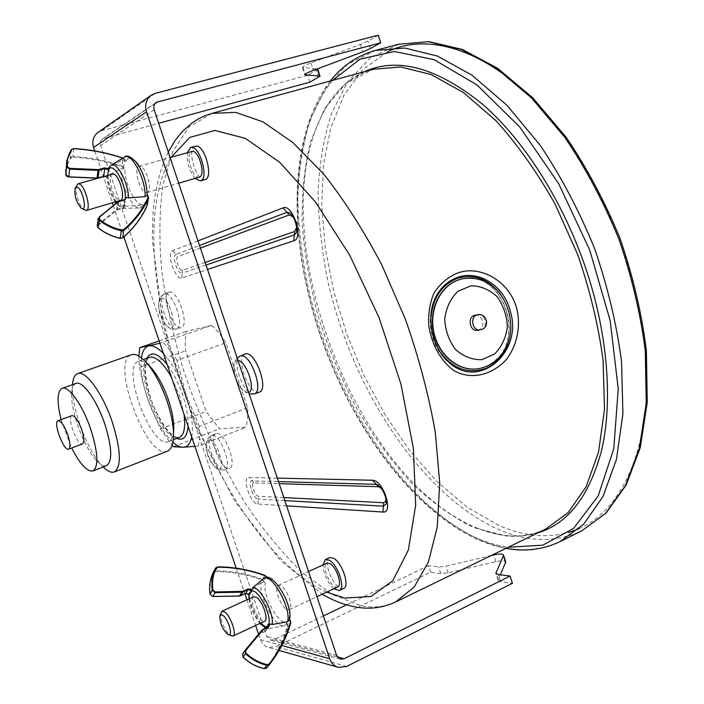 <?xml version="1.0" encoding="UTF-8"?>
<svg xmlns="http://www.w3.org/2000/svg" width="704" height="704" viewBox="0 0 704 704"><rect width="100%" height="100%" fill="white"/><g stroke="black" fill="none" stroke-linecap="round" stroke-linejoin="round"><path stroke-width="0.53" stroke-dasharray="3.52 2.64" d="M94.75 150.929L112.341 202.814M113.256 205.498L123.886 236.878M236.192 568.154L244.878 593.798M246.91 599.79L255.614 625.46M258.57 634.181L260.392 639.558C261.914 643.702 264.634 646.325 268.532 647.425L276.091 646.589L430.698 572.255L440.792 573.61L448.07 572.88L495.854 561.669C501.477 560.454 504.777 560.534 505.754 561.915M147.242 194.718L146.916 194.216C147.576 175.19 130.557 148.799 126.13 161.568L124.766 159.421L123.587 167.077L124.942 169.215C124.573 187.757 140.703 213.506 145.578 201.749L147.268 204.838M125.154 199.311L124.291 204.697L125.039 205.691L123.253 208.146L116.908 210.188L98.278 225.368L98.402 227.718C104.562 232.716 111.822 236.21 120.182 238.207L122.355 237.785C133.338 228.237 141.407 217.545 146.564 205.718L148.174 196.196M266.42 576.673L263.894 580.624L265.285 583.185C262.161 594.766 278.564 625.31 286.299 622.028L287.954 626.595C283.686 641.59 276.637 655.345 266.807 667.867L266.262 667.682C276.056 655.213 283.078 641.52 287.329 626.586L287.954 626.595L290.734 622.917M289.555 619.309L289.054 618.385C292.618 606.83 275.238 575.027 267.863 579.322L266.842 577.447M287.329 626.586L287.135 625.029L290.444 620.963M199.346 177.091C192.729 179.696 184.738 152.75 191.734 151.351M146.036 192.579L147.066 192.544C153.058 191.594 146.441 166.654 140.07 166.311L139.146 166.355C133.17 167.394 139.656 191.954 146.036 192.579M323.4 615.93L273.742 639.654L270.442 640.033L266.781 636.522L100.584 145.552C99.783 142.674 100.478 140.413 102.67 138.776L158.673 123.288M286.176 608.978L289.265 609.664C293.85 608.256 287.637 589.697 281.318 586.01L278.353 585.385C273.786 586.819 279.849 605.079 286.176 608.978M337.726 586.925C331.848 590.295 320.522 565.4 326.885 563.147M169.057 292.186C177.32 288.561 190.098 326.022 181.183 327.668C172.955 331.038 160.327 294.633 168.916 292.239L169.057 292.186M259.169 392.19C249.506 396.378 234.863 357.28 244.904 354.086M216.718 433.479C225.104 432.062 237.653 466.356 229.434 468.204C221.505 471.926 207.478 436.445 215.785 433.699L216.718 433.479M343.675 588.474C335.966 592.874 321.262 560.578 329.586 557.621M205.128 179.564C196.469 182.961 186.111 147.998 195.272 146.142M211.614 325.398C216.41 329.578 221.153 335.368 225.843 342.769L247.597 407.766C248.054 415.712 247.447 422.198 245.766 427.24L219.41 428.771L206.105 411.47L185.636 350.83C184.967 343.182 185.275 336.662 186.551 331.285L211.614 325.398L159.949 343.253M194.902 446.354L198.185 445.975L245.766 427.24M173.439 446.723L219.41 428.771M198.185 445.975C199.628 440.95 200.015 434.438 199.355 426.422L247.597 407.766M199.355 426.422L185.83 394.337L177.003 360.334L225.843 342.769M177.003 360.334C172.374 352.748 167.746 346.782 163.117 342.443M364.294 71.702C345.981 80.423 331.734 95.19 321.543 116.002C262.662 234.379 354.077 477.506 476.362 527.771C487.168 532.25 497.869 534.943 508.464 535.858C518.566 536.703 528.317 535.726 537.715 532.928M112.341 174.002C106.577 174.979 113.247 199.734 119.416 200.446L120.41 200.42M145.578 201.749L145.578 203.782C143.59 206.888 141.618 208.278 139.665 207.953C132.079 208.727 120.551 184.615 120.762 168.626L124.942 169.215M124.291 204.776L124.177 204.512C122.355 207.372 119.75 206.862 116.38 202.972M125.039 205.691L127.142 206.193L143.678 204.855L145.578 203.782M123.253 208.146L124.168 200.446L125.69 198.642M124.485 199.769L124.168 200.446M147.242 194.867L146.916 194.216M115.526 201.863C110.88 194.858 108.178 186.806 107.439 177.716L107.166 177.074L108.09 175.718L120.762 168.626M126.13 161.568L125.022 160.257L122.03 160.239L108.53 168.062M253.634 596.71C249.234 598.066 255.376 616.475 261.562 620.506L264.563 621.254M286.299 622.028L286.44 623.726L284.134 625.83C275.282 628.258 257.849 595.003 261.228 582.463L264.018 582.278L265.285 583.185M284.865 625.654L269.148 628.496L266.658 627.519M267.142 628.03L265.593 631.171L265.47 630.529L268.884 626.322M289.45 619.749L289.054 618.385M248.943 594.387L248.908 593.507L248.82 594.29M267.863 579.322L266.834 578.037L264.607 577.878M248.908 593.507L249.674 592.126L261.228 582.463M378.268 35.2L367.946 41.061L360.404 44.396L311.001 62.964C305.36 65.138 302.518 66.634 302.482 67.434L317.152 68.922M317.75 69.168L307.657 75.293L101.649 130.706L98.146 132.29M309.892 82.183L307.657 75.293M491.33 555.465L445.896 566.201L438.627 566.966L428.551 565.69L430.698 572.255M500.35 574.816L498.15 580.386L500.509 581.671L512.433 583.282M428.551 565.69L346.535 604.877M76.56 185.319C74.131 190.3 79.385 207.196 84.225 210.021M194.99 178.385C189.174 170.764 186.63 162.166 187.361 152.601M220.854 612.788C219.102 617.848 226.151 633.882 231.044 635.914M333.819 588.755C327.246 582.164 323.629 574.226 322.969 564.942M476.881 368.878L477.224 368.834C483.384 368.034 488.963 365.631 493.962 361.627C527.49 337.313 500.975 268.048 461.85 278.951C500.905 268.541 526.979 337.48 493.618 361.671C488.62 365.675 483.041 368.078 476.881 368.878L476.652 368.905M452.329 365.297C443.379 359.014 436.982 350.099 433.154 338.545C428.93 324.773 429.449 311.626 434.711 299.13M475.077 315.225C481.554 313.65 485.778 325.222 480.172 329.173L477.655 330.299M248.697 392.515C246.673 393.29 244.279 392.031 241.534 388.749C237.002 382.659 234.441 375.83 233.86 368.262C233.781 363.722 234.863 361.187 237.125 360.642L238.031 360.624M237.16 358.019C234.687 360.879 233.587 364.294 233.86 368.262L233.86 368.262C234.089 375.962 236.65 382.791 241.534 388.749L249.216 394.064M208.894 439.886C219.305 439.842 227.709 480.586 214.438 466.365L214.438 466.365C209.493 460.231 206.73 453.226 206.14 445.359L206.14 445.359C206.166 441.892 207.082 440.062 208.894 439.886M161.022 298.214C171.38 295.962 179.617 340.657 166.038 324.984L166.038 324.984C161.366 318.622 158.893 311.502 158.629 303.609L161.022 298.214M138.882 356.083L139.436 367.338L185.636 350.83M159.148 340.894L186.551 331.285M139.436 367.338L142.93 382.897L147.708 399.027C154.634 418.581 163.029 433.004 172.894 442.297M141.434 357.834C140.175 368.931 142.261 382.659 147.708 399.027L160.433 428.93L172.102 445.298M191.708 436.929C193.521 426.114 191.558 411.919 185.83 394.337C179.678 376.781 172.207 363.185 163.434 353.54M160.433 428.93L206.105 411.47M61.072 419.593L71.676 448.008M71.922 415.624C66.458 416.926 77.493 446.521 82.474 443.934M75.935 383.451C73.454 384.428 72.037 387.587 71.694 392.938C70.206 410.626 84.462 448.844 97.17 461.234C100.927 465.054 104.069 466.523 106.586 465.643M103.18 466.963L102.828 466.611C87.586 451.704 70.69 406.419 72.459 385.176L72.494 384.666M167.367 451.185C147.013 460.944 109.639 360.642 131.437 354.71M173.659 430.778C173.149 436.806 171.433 440.422 168.538 441.61C151.466 449.847 120.27 366.133 138.591 361.205C141.566 360.21 145.226 361.83 149.565 366.071M281.794 645.48L260.392 639.558M154.158 109.806L100.584 145.552M336.574 655.318L266.781 636.522M326.647 592.126C214.562 541.482 111.804 257.638 171.213 157.203M197.991 240.874L172.682 250.686C165.906 252.639 175.41 280.843 181.87 278.001L207.548 269.465M277.323 478.113L248.926 477.479C241.358 476.731 250.589 504.143 257.849 504.011L286.598 505.859M387.596 51.77L362.938 69.414L343.948 95.295L330.801 127.688L323.462 164.938L321.71 205.55L325.257 248.151L333.775 291.518L346.887 334.532L364.223 376.138L385.378 415.281L409.904 450.886L437.263 481.835L466.84 506.924L497.834 524.92C522.192 535.946 545.706 538.498 568.374 532.576M578.908 528.774C621.254 510.514 650.892 449.178 646.307 362.815C641.766 276.637 600.6 175.058 545.538 113.018M398.552 44.282L370.163 58.098L347.723 81.708L331.593 113.133C323.902 137.254 319.396 163.53 318.094 191.981C318.507 221.162 321.763 250.95 327.862 281.362C351.956 387.314 418.607 491.938 496.082 528.387C526.284 542.256 554.77 543.127 581.548 530.992M375.505 50.415L347.706 64.143L325.864 87.727L310.306 119.222C302.984 143.405 298.822 169.787 297.81 198.37C298.496 227.682 301.981 257.638 308.264 288.226C332.939 394.821 399.362 500.482 475.948 537.97C505.798 552.244 533.87 553.432 560.164 541.552M332.71 80.344C289.573 132.088 288.121 232.672 317.214 325.178C346.694 417.78 406.516 504.029 473.361 536.536C485.056 542.036 496.69 545.6 508.262 547.237M117.603 209.827L117.41 209.079L123.059 207.39L124.546 205.955L124.177 204.512M107.439 177.716L107.642 175.349M116.908 210.188L116.538 209.528L117.41 209.079L118.8 201.458M98.278 225.368L97.9 224.699L116.538 209.528L117.929 201.81M97.249 225.764L99.15 216.999M146.564 205.718L147.101 205.638M146.423 204.45L145.728 203.359M107.334 177.61L104.676 176.194M103.462 176.378L107.166 177.074M97.847 177.971L103.4 176.29M96.941 178.033L97.786 177.892M68.737 176.845L96.941 177.989M65.974 174.944L68.728 176.81M65.789 170.139L65.991 168.212L70.444 157.362L70.884 157.942C67.188 163.161 65.71 168.907 66.458 175.173M71.438 149.406L70.444 157.362L72.811 156.438L72.776 157.203L70.884 157.942M73.7 148.685L72.811 156.438C89.76 157.414 106.172 160.582 122.047 165.942L121.818 166.663C106.014 161.33 89.663 158.171 72.776 157.203M125.884 161.066L123.218 158.286L122.047 165.942L123.587 167.077L123.059 167.578L121.818 166.663M123.728 168.634L123.059 167.578M122.804 158.18L124.74 159.262L125.022 160.257M123.094 158.286L124.344 159.192M143.678 204.855L139.665 207.953L124.071 208.366L127.142 206.193M122.03 160.239L124.282 157.291M108.09 175.718C108.372 189.35 117.938 208.991 124.071 208.366C123.059 209.255 120.402 207.53 116.107 203.192M110.924 165.334L109.278 167.341M249.242 598.717C250.615 607.948 254.258 616.141 260.181 623.313M265.593 631.171L260.383 633.635L260.251 632.993L266.314 629.851L266.675 627.581M260.383 633.635L259.75 634.128L259.459 633.609L262.918 629.367M259.75 634.128L243.074 654.086L242.783 653.567L262.064 630.01M243.074 654.086L243.091 657.193M243.311 656.973C249.348 662.684 256.326 666.477 264.255 668.351L264.238 668.694M264.255 668.351L266.262 667.682M287.135 625.029L286.44 623.726M245.291 650.065L242.783 653.567M245.582 593.463L248.873 593.868M240.381 595.839L245.291 593.155M239.378 596.024L240.099 595.522M212.749 596.482L239.298 595.698M210.056 594.229L212.678 596.156M213.294 572.185L213.664 572.59C210.461 579.339 209.396 586.564 210.452 594.29M213.444 571.912L215.477 570.856L215.406 571.542L213.664 572.59M217.818 566.887L215.477 570.856C231.528 570.918 247.166 573.742 262.39 579.322L262.126 579.964C246.963 574.411 231.387 571.604 215.406 571.542M264.986 575.45L262.39 579.322L263.894 580.624L263.331 581.011L262.126 579.964M264.018 582.278L263.331 581.011M266.517 577.456L266.834 578.037M284.583 625.724L269.148 628.496M249.674 592.126C247.465 603.161 261.976 630.502 269.113 628.496L265.698 628.047M360.404 44.396L362.798 51.867M370.348 48.567L367.946 41.061M318.613 77.326L316.36 70.347M302.993 67.637L305.131 74.219M311.001 62.964L313.386 70.33M155.285 93.333L101.649 130.706M440.792 573.61L438.627 566.966M498.256 579.55L496.478 574.042M500.509 581.671L498.212 574.543M495.854 561.669L493.68 554.91M448.07 572.88L445.896 566.201M346.685 666.424L276.091 646.589M154.977 103.664L104.157 138.107M337.357 656.911L273.742 639.654M476.362 527.771C486.983 532.162 497.429 534.811 507.698 535.691C521.277 536.844 534.046 534.582 545.978 528.906C533.544 534.811 520.335 537.161 506.334 535.964L473.704 527.604C451.739 516.754 430.531 501.398 410.08 481.554C390.412 459.686 372.504 435.046 356.356 407.625C341.422 379.095 328.926 349.342 318.868 318.366C310.35 287.126 304.814 256.212 302.262 225.632C301.532 195.686 304.234 167.895 310.367 142.243L324.553 108.786L345.602 83.706L373.164 69.282C350.706 76.023 333.502 91.599 321.543 116.002M211.939 113.379L188.998 126.949L172.568 151.879L162.73 185.768C159.315 211.939 158.998 240.469 161.797 271.366C166.214 302.993 173.21 335.139 182.785 367.778C199.012 417.164 220.106 462.739 246.057 504.504C263.842 530.71 282.55 553.362 302.192 572.466L331.918 594.396L361.134 605.783C373.534 608.23 385.035 606.954 395.639 601.955M205.198 262.442L182.556 270.274C179.291 271.762 174.469 257.444 177.936 256.502L200.411 248.107M293.137 216.885L295.777 221.971L296.586 227.647M206.061 265.021L182.301 273.117L182.556 270.274M181.87 278.001L182.301 273.117C177.857 275.123 171.31 255.658 176 254.364L177.936 256.502M283.826 497.561L258.482 496.25C254.804 496.373 250.122 482.451 253.994 482.874L279.171 483.657M381.207 488.189L384.569 493.152L385.994 498.978M377.714 484.704C384.076 489.535 386.918 495.942 386.232 503.906C387.376 495.73 384.542 489.333 377.714 484.704M284.838 500.606L258.254 499.11L258.482 496.25M172.682 250.686L176 254.364L199.522 245.45M289.828 212.749C295.715 218.284 297.871 225.016 296.296 232.936C297.563 226.398 297.317 222.077 295.548 220L289.828 212.749M253.994 482.874L252.129 480.885L278.494 481.624M257.849 504.011L258.254 499.11C253.246 499.242 246.884 480.33 252.129 480.885L248.926 477.479M439.173 350.522C433.47 341.255 430.672 331.047 430.786 319.88M500.544 294.263C510.4 308.986 513.014 324.896 508.367 341.994M477.638 314.776C484.132 313.201 488.365 324.808 482.75 328.768L481.307 329.604M240.108 356.057C230.226 359.19 244.754 397.98 254.267 393.853M212.291 435.406L211.376 435.618C203.201 438.31 217.105 473.51 224.91 469.85C232.998 468.037 220.546 434.034 212.291 435.406M164.516 293.902L164.375 293.946C155.927 296.296 168.458 332.411 176.546 329.085C185.319 327.474 172.638 290.321 164.516 293.902M188.065 426.184C188.443 417.375 186.622 406.894 182.591 394.733C178.394 382.589 173.228 372.478 167.112 364.39M146.89 358.257C137.896 374.185 159.526 432.265 176.739 438.425M171.503 377.344L179.467 395.666L184.052 414.366M179.309 437.43C161.92 445.79 130.847 362.384 149.486 357.333L147.013 359.885C146.238 361.398 145.649 364.373 145.244 368.808C145.658 379.342 148.166 391.16 152.75 404.263C158.013 416.134 163.328 425.26 168.705 431.649C171.758 434.588 174.108 436.41 175.771 437.114L179.309 437.43M147.066 192.544L178.702 183.198M139.146 166.355L170.113 157.52M289.265 609.664L316.958 596.666M278.353 585.385L308.563 571.542M330.229 81.022C288.376 135.793 288.35 235.972 317.821 328.002C347.802 420.05 407.264 505.296 474.426 538.041C484.924 542.986 495.431 546.427 505.947 548.363M124.388 204.97L125.752 198.44M107.246 177.514L104.095 176.361M66.792 160.468L66.598 162.378M115.227 201.96C110.563 194.568 107.879 186.322 107.158 177.206M266.649 627.598L266.314 629.851L268.928 626.261M289.564 619.247L289.247 618.675M267.696 578.926L266.886 577.447M248.978 598.84C250.501 608.001 254.144 616.194 259.917 623.436M302.482 67.434L304.832 74.677M498.15 580.386L495.898 573.417M156.253 102.423L102.67 138.776M338.518 667.41L337.788 667.198M279.066 650.434L268.532 647.425M340.234 659.102L270.442 640.033M168.274 152.002C159.394 170.474 154.238 192.218 152.812 217.237L152.319 239.07L163.214 325.626L195.202 424.723L235.259 501.838L280.43 560.428L322.212 594.202M452.074 365.121C445.262 360.43 439.762 353.804 435.591 345.25C428.894 329.798 428.534 314.565 434.526 299.561M215.785 433.699L211.376 435.618C205.982 439.798 207.117 439.12 206.14 445.359C206.193 453.446 208.956 460.442 214.438 466.365C219.419 470.237 218.126 470.527 224.91 469.85L229.434 468.204M168.916 292.239L164.375 293.946C158.708 297.906 159.887 297.273 158.629 303.609C158.356 311.678 160.829 318.806 166.038 324.984C170.958 329.208 169.638 329.419 176.546 329.085L181.183 327.668M97.17 461.234L102.828 466.611M71.694 392.938L72.459 385.176M168.538 441.61L173.272 439.771M138.591 361.205L143.378 359.506"/><path stroke-width="1.06" d="M151.07 95.322L98.146 132.29C93.315 136.004 91.793 141.064 93.579 147.47L94.75 150.929M112.341 202.814L113.256 205.498M123.886 236.878L236.192 568.154M244.878 593.798L246.91 599.79M255.614 625.46L258.57 634.181M510.11 576.057L512.433 583.282L346.685 666.424L338.518 667.41C334.294 666.222 331.346 663.326 329.683 658.733L146.52 111.839C144.549 104.702 146.194 99.106 151.466 95.049L155.285 93.333L378.268 35.2L380.697 42.821L156.42 102.309C154.035 104.095 153.278 106.594 154.158 109.806L336.574 655.318L340.56 659.19L344.115 658.75L510.11 576.057L498.212 574.543L495.862 573.294L503.598 555.201C502.788 553.749 499.479 553.643 493.68 554.91L491.33 555.465M148.174 196.196L147.242 194.718M266.842 577.447L266.473 576.69L266.517 577.456M290.444 620.963L289.555 619.309M170.113 157.52L192.72 151.281C199.487 151.474 205.744 176.009 199.346 177.091L178.702 183.198M308.563 571.542L326.885 563.147L330.009 563.666C336.591 567.107 342.637 585.35 337.726 586.925L316.958 596.666M67.725 434.65C64.187 425.436 60.966 420.781 58.054 420.702C52.738 421.942 63.835 451.669 68.666 449.143C70.638 447.63 70.321 442.798 67.725 434.65M245.608 353.883C255.552 350.997 269.333 389.981 259.169 392.19L254.267 393.853C264.264 391.688 250.589 353.03 240.803 355.854L245.608 353.883M322.969 564.942L325.301 559.574L329.586 557.621L333.643 558.263C342.223 562.681 350.09 586.414 343.675 588.474L339.398 590.489L333.819 588.755M187.361 152.601L190.626 147.462L196.53 146.054C205.374 146.238 213.497 178.147 205.128 179.564L200.517 180.937L194.99 178.385M172.102 445.298L173.439 446.723L183.251 447.251L194.902 446.354M537.715 532.928C568.163 523.697 589.494 496.012 601.718 449.856C612.322 403.911 608.423 341.141 589.151 278.749C567.09 207.786 526.161 142.05 482.733 104.377C437.202 67.61 397.725 56.716 364.294 71.702M81.532 208.358L86.249 210.522L120.41 200.42C126.192 199.549 119.39 174.398 113.23 173.967L77.968 183.814L75.258 188.153M125.69 198.642L125.4 197.745L125.154 199.311M118.8 201.458L124.573 199.874L126.368 197.428L125.444 197.05L125.752 198.431L124.485 199.769M147.206 195.114L147.242 194.867C146.766 183.322 143.449 172.788 137.289 163.275C130.856 156.446 126.526 154.458 124.282 157.291C131.226 151.58 145.763 178.781 145.138 196.618L147.206 195.114L148.042 197.481C142.859 209.334 134.737 220.044 123.684 229.601L121.502 230.032C113.071 228.017 105.758 224.497 99.554 219.472L99.422 217.114L118.175 201.916L124.573 199.874M125.444 197.05L125.4 197.745C125.682 182.398 112.323 160.688 108.522 170.06L108.53 168.062L110.924 165.334L124.282 157.291M126.368 197.428L128.489 197.921L145.138 196.618M228.237 634.656L232.927 636.099L264.563 621.254C268.99 619.934 262.689 601.216 256.511 597.397L253.634 596.71L221.954 611.222L219.921 615.771M266.658 627.519L260.181 623.313M268.884 626.322L268.902 623.788L266.367 626.903M245.819 650.258L262.592 630.194L262.055 630.01L245.212 650.162L245.59 653.699L245.819 650.258L245.282 650.074L262.055 630.01L268.479 627.22L270.037 624.07L269.06 623.383L268.937 626.252L268.162 626.894M269.06 623.383L268.902 623.788C271.533 614.469 257.928 588.702 251.742 591.096L252.402 587.937L264.607 577.878C272.747 571.463 293.99 606.021 289.388 620.101L287.593 621.755L272.052 624.527C274.622 613.466 259.23 584.989 252.402 587.937M249.242 598.717L248.943 594.387M270.037 624.061L272.052 624.527M158.673 123.288L309.892 82.183L320.003 76.129L304.85 74.73C304.894 73.964 307.745 72.494 313.386 70.33L362.798 51.867L370.348 48.567L380.697 42.821M317.152 68.922L317.75 69.168M505.754 561.915L500.35 574.816M346.535 604.877L323.4 615.93M76.938 187.202C82.72 188.082 87.842 213.022 81.286 208.199C76.34 202.462 74.29 195.87 75.143 188.417L76.938 187.202M86.249 210.522C91.74 209.739 84.709 184.325 78.813 183.797L77.968 183.814M190.626 147.462L191.884 147.374C200.675 147.576 208.842 179.538 200.517 180.937M222.93 615.393C228.756 619.37 233.614 637.806 227.999 634.55C222.631 629.587 219.903 623.41 219.842 616.018L220.968 614.698L222.93 615.393M232.927 636.099C237.134 634.894 230.71 615.965 224.726 611.978L221.954 611.222M325.301 559.574L329.34 560.234C337.894 564.678 345.778 588.447 339.398 590.489M476.652 368.905C457.186 371.369 436.955 353.646 433.118 330.123C429.035 306.654 442.314 283.166 461.516 279.022L461.516 279.022M456.28 273.592C447.198 277.658 439.789 284.117 434.051 292.97C429.73 303.081 427.997 314.222 428.859 326.374C432.15 345.312 440.264 359.911 453.191 370.163C470.8 380.574 491.682 375.32 506.29 359.603C516.384 346.5 520.678 328.733 517.361 311.282C511.421 281.582 479.486 263.604 456.28 273.592M434.711 299.13L435.283 297.898C440.202 288.024 447.401 281.274 456.878 277.649C477.84 269.526 502.577 284.812 509.678 308.871L510.752 312.734C521.62 350.02 483.542 386.637 453.561 366.098L452.329 365.297M477.655 330.299C469.674 332.015 466.99 316.316 475.077 315.225L477.638 314.776C469.542 315.876 472.226 331.619 480.225 329.894L477.655 330.299M238.031 360.624C246.294 360.756 256.124 390.218 248.697 392.515M159.949 343.253L139.726 347.697L138.882 356.083M139.726 347.697L159.148 340.894M172.894 442.297C176.722 445.65 180.171 447.295 183.251 447.251C187.502 447.058 190.318 443.617 191.708 436.929M163.434 353.54C157.766 347.644 152.9 345.11 148.834 345.946C144.901 346.966 142.428 350.926 141.434 357.834M71.676 448.008C80.071 464.27 87.164 471.909 92.946 470.941C98.859 466.567 98.076 452.522 90.605 428.798C82.57 405.011 68.473 385.343 62.137 388.344C57.121 391.389 56.769 401.799 61.072 419.593M68.666 449.143L82.474 443.934C84.515 442.402 84.251 437.571 81.673 429.466C78.162 420.288 74.906 415.677 71.922 415.624L58.054 420.702M92.946 470.941L106.586 465.643C112.684 461.208 112.042 447.181 104.65 423.562C96.677 399.881 82.456 380.38 75.935 383.451L62.137 388.344M72.494 384.666C72.97 378.47 74.686 374.792 77.642 373.639C85.501 369.943 102.599 393.193 112.138 421.59C120.956 449.856 121.669 466.646 114.294 471.944C111.311 473 107.606 471.346 103.18 466.963M77.642 373.639L131.437 354.71C135.626 353.373 140.835 356.259 147.066 363.37C154.862 372.742 161.524 385.317 167.042 401.104C171.248 413.714 173.413 424.829 173.536 434.447C173.466 443.881 171.415 449.46 167.367 451.185L114.294 471.944M149.565 366.071L151.791 368.482C158.286 376.288 163.821 386.725 168.388 399.802C171.882 410.247 173.668 419.478 173.765 427.504L173.659 430.778M329.683 658.733L281.794 645.48M146.52 111.839L93.579 147.47M171.213 157.203L189.798 137.412L214.799 130.442L245.3 138.345L279.646 162.254L315.41 201.863L349.606 255.006L379.042 317.592L400.937 384.085L413.38 448.448L415.686 505.138L408.355 550.018L392.806 580.703L370.946 596.499L344.846 598.048L326.647 592.126M207.548 269.465L293.894 240.759C303.97 238.392 292.468 203.28 283.096 207.865L197.991 240.874M286.598 505.859L382.958 512.028C394.126 513.577 383.029 479.688 372.522 480.26L277.323 478.113M568.374 532.576L578.908 528.774M545.538 113.018C490.31 50.01 428.472 31.425 387.596 51.77M398.552 44.282L428.93 41.633L462.378 49.456L497.534 68.218L532.778 97.83L566.254 137.394C587.11 168.186 605.07 201.96 620.127 238.709C633.019 276.285 641.758 313.526 646.36 350.442L647.249 402.266L640.235 447.762L626.155 485.047L606.144 512.961L581.548 530.992L605.66 513.286L625.372 485.69L639.311 448.598L646.246 403.146L645.295 351.252C640.658 314.239 631.866 276.883 618.93 239.175C603.821 202.286 585.816 168.388 564.925 137.491L531.441 97.83L496.285 68.2L461.366 49.482L428.349 41.712L398.552 44.282L375.505 50.415C357.359 55.546 342.267 65.754 330.229 81.022M581.548 530.992L560.164 541.552L583.792 524.04L603.002 496.514L616.449 459.36L622.908 413.706L621.526 361.46C616.634 324.148 607.631 286.44 594.528 248.354C579.286 211.059 561.22 176.766 540.32 145.473L506.933 105.266L471.997 75.17L437.404 56.074L404.818 48.03L375.505 50.415M508.262 547.237L542.793 545.178L573.637 528.326L598.189 495.942L613.8 448.65L618.226 388.81L610.174 320.707L589.75 250.149L558.633 183.612L519.816 127.072L477.057 84.982L434.157 59.682L394.354 51.498L360.043 59.136L332.71 80.344M115.526 201.863L116.38 202.972M107.642 175.349L108.522 170.06M98.252 227.806L97.249 225.764L98.27 218.363M120.164 238.278L120.129 238.269C111.654 236.245 104.298 232.707 98.058 227.647L99.554 219.472M122.628 237.899L120.129 238.269L121.502 230.032M147.101 205.638L147.145 205.533C141.97 217.413 133.866 228.149 122.839 237.732L123.684 229.601M147.268 204.838L148.5 198.018L148.042 197.481M117.929 201.81L118.879 201.564M99.15 216.999L118.175 201.916M125.752 198.431L124.353 199.707L117.762 201.846L99.422 217.114M98.287 218.231L99.106 220.114C105.389 225.201 112.798 228.765 121.326 230.806L124.054 230.27C135.15 220.669 143.299 209.915 148.5 198.018L147.902 196.214M104.676 176.194L103.462 176.378M96.941 178.033L68.79 176.854L69.617 169.136L98.023 170.368L97.011 178.033L98.076 177.918L99.097 170.254L104.746 168.652L103.69 176.317L97.847 177.971M108.434 169.796L104.746 168.652L104.553 167.904L98.903 169.497L99.097 170.254L98.023 170.368L98.05 169.594L69.634 168.362L69.617 169.136L66.757 167.094L67.346 166.716C66.59 160.433 68.077 154.678 71.799 149.45L66.792 160.468L65.956 174.812L68.737 176.845M66.598 162.378L65.974 174.944M122.848 158.162C106.99 152.838 90.614 149.679 73.7 148.685M66.792 160.468L71.306 149.503L73.647 148.676L71.438 149.406M123.006 158.066C107.096 152.706 90.658 149.53 73.682 148.535L73.7 148.711C90.605 149.706 106.973 152.865 122.804 158.18M71.799 149.45L73.7 148.711M69.634 168.362L67.346 166.716M98.903 169.497L98.05 169.594M108.346 168.696L104.553 167.904M128.489 197.921C128.436 182.706 116.521 160.75 110.924 165.334M249.251 594.915L251.742 591.096M264.238 668.694L264.299 668.712C256.265 666.811 249.198 662.966 243.082 657.175L242.783 653.567M243.082 657.175L245.59 653.699C251.75 659.534 258.87 663.406 266.957 665.315L269.482 664.47L266.772 667.902L264.299 668.712L267.168 664.629C259.186 662.746 252.146 658.918 246.066 653.162M262.055 630.01L268.479 627.22M262.592 630.194L263.226 629.702M290.734 622.917L290.479 621.025L290.717 622.978C286.44 638.053 279.365 651.878 269.482 664.47L269.192 663.951L267.168 664.629M245.133 650.276L242.713 653.655L243.065 657.21C249.172 663.001 256.238 666.838 264.264 668.73L266.772 667.902L269.482 664.462C279.374 651.869 286.458 638.035 290.734 622.943L290.356 622.626C286.088 637.639 279.039 651.42 269.192 663.951M289.564 619.247L290.497 620.972L290.356 622.626M289.458 619.766L290.162 621.06M249.128 594.73L248.635 594.026L245.582 593.463M239.378 596.024L212.828 596.482L215.09 592.645L241.894 592.205L239.466 596.024L240.451 595.804L242.889 591.985L248.116 589.609L245.652 593.437L240.381 595.839M213.444 571.912L213.303 572.176C210.047 579.022 208.956 586.362 210.03 594.194L210.038 594.15C208.974 586.326 210.056 578.996 213.303 572.176L215.538 568.207C212.282 575.071 211.2 582.437 212.282 590.304L210.038 594.15L212.749 596.482M249.058 594.625L245.626 593.463L239.422 596.059L212.793 596.517L210.056 594.229M266.42 576.673L264.986 575.45M215.644 568.014L216.119 568.26L217.774 566.852L215.644 568.014L217.774 566.852C233.93 566.931 249.665 569.782 264.986 575.397L264.942 575.432C249.647 569.826 233.939 566.975 217.818 566.887M212.907 590.075L212.282 590.304L215.09 592.645L215.151 591.958L212.907 590.075C211.834 582.305 212.907 575.036 216.119 568.26M241.965 591.518L241.894 592.205L242.889 591.985L242.757 591.342L215.151 591.958M266.886 577.447L266.138 576.761M217.879 567.195C233.974 567.274 249.656 570.108 264.924 575.714M251.671 590.841L248.116 589.609L247.993 588.966L242.757 591.342M251.601 589.688L247.993 588.966M264.018 578.23C272.149 573.311 291.606 608.951 287.593 621.755M317.284 68.939L319.554 75.962M305.131 74.219L305.351 74.914M496.478 574.042L495.977 572.466M505.692 562.778L503.492 555.94M158.039 101.587L154.977 103.664M344.115 658.75L337.357 656.911M211.939 113.379L373.164 69.282L400.55 66.942L430.998 74.474L463.311 92.418L495.933 120.666C517.334 144.346 537.002 172.066 554.946 203.834L577.738 254.663C589.996 290.303 598.453 325.565 603.09 360.474L604.481 409.358L598.55 452.109L586.062 486.895L568.119 512.626L545.978 528.906L395.639 601.955L414.181 587.066L428.428 561.977L437.254 526.944L439.727 482.97L435.23 431.895C428.754 395.094 418.836 357.606 405.469 319.44L381.674 264.66C363.51 230.199 344.115 199.927 323.497 173.844L292.67 142.393L262.944 121.854L235.699 112.367L211.939 113.379L204.838 115.799L198.158 119.029L191.928 123.024L181.984 131.903L175.287 140.21L168.274 152.002M200.411 248.107L289.203 214.931L293.137 216.885M296.586 227.647L294.633 231.502L205.198 262.442M294.633 231.502L294.36 234.916L206.061 265.021M385.994 498.978L385.378 501.785L383.618 502.726L283.826 497.561M279.171 483.657L378.365 486.719L381.207 488.189M378.365 486.719L376.218 484.343L377.714 484.704L381.99 489.333C385.255 494.868 386.672 499.726 386.232 503.906L383.372 506.15L383.618 502.726M382.958 512.028L383.372 506.15L284.838 500.606M289.203 214.931L286.95 212.335L289.828 212.749L293.726 217.985C296.322 223.59 297.185 228.571 296.296 232.936L294.36 234.916L293.894 240.759M199.522 245.45L286.95 212.335L283.096 207.865M278.494 481.624L376.218 484.343L372.522 480.26M508.367 341.994C504.205 354.816 496.628 363.634 485.637 368.456C467.509 374.475 452.021 368.5 439.173 350.522M430.786 319.88C432.133 299.209 440.862 285.402 456.958 278.467C473.827 273.451 488.356 278.714 500.544 294.263M481.307 329.604L481.818 329.463C490.354 326.55 486.429 312.778 477.638 314.776M477.224 368.834C457.723 371.448 437.378 353.778 433.47 330.211C429.308 306.689 442.605 283.105 461.85 278.951C507.584 270.644 526.803 337.242 495.264 361.099C489.931 365.385 483.912 367.963 477.224 368.834M494.657 353.945L481.888 359.674C472.27 359.946 463.47 356.541 455.488 349.448C448.862 340.551 445.271 330.326 444.726 318.762C446.283 307.481 450.71 298.302 458.005 291.227L470.958 285.842C480.559 285.85 489.227 289.423 496.962 296.56C503.351 305.342 506.827 315.374 507.382 326.647C505.947 337.682 501.706 346.782 494.657 353.945M167.112 364.39C157.749 353.021 151.008 350.97 146.89 358.257M176.739 438.425C183.392 441.003 187.167 436.929 188.065 426.184M184.052 414.366C185.689 427.451 184.105 435.142 179.309 437.43L173.272 439.771M143.378 359.506L149.486 357.333C155.707 355.925 163.046 362.595 171.503 377.344M505.947 548.363C525.07 551.918 543.136 549.648 560.164 541.552M147.233 194.603L148.588 197.736L147.127 205.577C141.944 217.492 133.83 228.246 122.778 237.855L120.12 238.401C111.672 236.386 104.333 232.848 98.102 227.797L97.249 225.764M104.095 176.361L96.976 178.174L68.763 176.986C66.554 176.308 65.613 175.604 65.956 174.882L65.789 170.139M116.107 203.192L115.227 201.96M262.882 629.376L268.937 626.252M213.409 571.974L215.574 568.146M248.82 594.29L248.978 598.84M259.917 623.436L265.698 628.047M317.733 69.115L320.003 76.129M505.789 562.03L503.598 555.201M337.788 667.198L279.066 650.434M395.639 601.955C382.448 608.062 368.694 609.673 354.376 606.786C343.499 604.586 332.772 600.398 322.212 594.202M435.283 297.898L432.793 304.348C430.47 312.356 430.25 321.473 432.124 331.69C434.474 342.126 438.689 351.05 444.752 358.442L452.074 365.121M434.526 299.561L435.239 297.994M249.216 394.064L254.267 393.853M237.16 358.019L240.108 356.057M151.791 368.482L147.066 363.37M173.765 427.504L173.536 434.447"/></g></svg>
